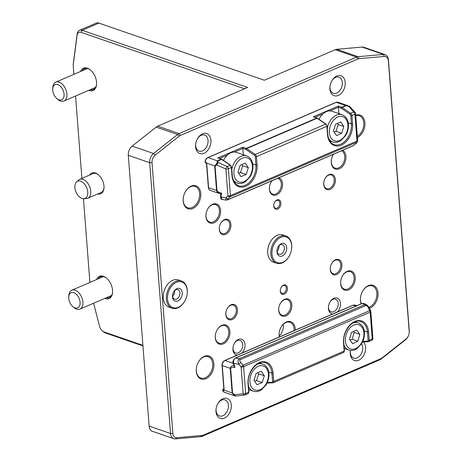 <?xml version="1.0" encoding="UTF-8"?>
<svg xmlns="http://www.w3.org/2000/svg" width="462" height="462" viewBox="0 0 462 462"><rect width="100%" height="100%" fill="white"/><g stroke="black" fill="none" stroke-linecap="round" stroke-linejoin="round"><path stroke-width="0.69" d="M83.87 198.747L86.498 198.556A10.28 6.301 -113.3 0 0 87.786 198.244A10.28 6.301 -113.3 0 0 89.507 186.307A10.28 6.301 -113.3 0 0 79.649 179.36A10.28 6.301 -113.3 0 0 78.54 180.082L76.594 181.861A9.402 5.763 66.7 0 1 86.625 187.549A9.402 5.763 66.7 0 1 83.87 198.747A9.402 5.763 66.7 0 1 74.902 187.607A9.402 5.763 66.7 0 1 76.594 181.861M87.786 198.244L101.068 192.521A10.28 6.301 -113.3 0 0 104.031 187.457M98.649 174.965A10.28 6.301 -113.3 0 0 96.269 173.62A10.28 6.301 -113.3 0 0 92.931 173.637L79.649 179.36M72.875 306.647L73.96 307.565A10.28 6.301 -113.3 0 0 79.949 309.113A10.28 6.301 -113.3 0 0 82.917 302.102A10.28 6.301 -113.3 0 0 71.812 290.228A10.28 6.301 -113.3 0 0 68.826 295.645L68.746 297.066A8.264 5.065 66.7 0 1 75.202 293.387A8.264 5.065 66.7 0 1 79.978 304.481A8.264 5.065 66.7 0 1 72.875 306.647A8.264 5.065 66.7 0 1 68.763 298.348A8.264 5.065 66.7 0 1 68.746 297.066M56.861 98.556L57.946 99.474A10.28 6.301 -113.3 0 0 63.935 101.028A10.28 6.301 -113.3 0 0 66.903 94.011A10.28 6.301 -113.3 0 0 55.804 82.144A10.28 6.301 -113.3 0 0 52.812 87.561L52.732 88.981A8.264 5.065 66.7 0 1 58.31 84.812A8.264 5.065 66.7 0 1 64.062 94.167A8.264 5.065 66.7 0 1 56.861 98.556A8.264 5.065 66.7 0 1 52.732 88.981M278.205 246.679A5.059 3.488 -70.9 0 1 280.359 244.768A5.059 3.488 -70.9 0 1 282.369 244.641A5.059 3.488 -70.9 0 1 284.338 249.185A5.059 3.488 -70.9 0 1 281.075 254.071A5.059 3.488 -70.9 0 1 279.065 254.198A5.059 3.488 -70.9 0 1 277.05 250.023M281.37 243.641A6.699 4.62 109.1 0 0 278.343 246.442A6.699 4.62 109.1 0 0 277.015 250.294A6.699 4.62 109.1 0 0 281.497 256.237A6.699 4.62 109.1 0 0 286.729 248.238A6.699 4.62 109.1 0 0 281.37 243.641M277.079 251.293A5.059 3.488 109.1 0 0 278.008 250.109A5.059 3.488 109.1 0 0 279.008 247.205A5.059 3.488 109.1 0 0 279.008 245.697M282.802 262.295A13.571 9.361 -70.9 0 1 271.945 252.985A13.571 9.361 -70.9 0 1 282.542 236.787A13.571 9.361 -70.9 0 1 291.62 248.816A13.571 9.361 -70.9 0 1 288.923 256.618A13.571 9.361 -70.9 0 1 282.802 262.295M279.031 246.968A6.699 4.62 -70.9 0 1 277.881 250.312M291.62 248.816L291.649 248.562A14.391 9.927 109.1 0 0 285.978 236.007A14.391 9.927 109.1 0 0 280.261 236.371A14.391 9.927 109.1 0 0 270.957 250.265A14.391 9.927 109.1 0 0 276.582 263.219A14.391 9.927 109.1 0 0 282.299 262.855A14.391 9.927 109.1 0 0 288.79 256.837L288.923 256.618M276.582 263.219L273.487 262.15A14.391 9.927 -70.9 0 1 267.816 249.595A14.391 9.927 -70.9 0 1 270.674 241.32A14.391 9.927 -70.9 0 1 277.165 235.302A14.391 9.927 -70.9 0 1 282.883 234.939L285.978 236.007M267.816 249.595L267.845 249.341A13.571 9.361 -70.9 0 1 270.536 241.539L270.674 241.32M351.461 332.513L356.6 330.012L359.794 334.355L357.848 341.193L352.702 343.693L349.509 339.351L351.461 332.513M359.794 334.355L354.169 332.415L353.39 331.572M350.011 340.032L352.217 339.252L357.848 341.193M352.217 339.252L354.169 332.415M256.133 373.435L261.301 371.205L264.328 375.768L262.179 382.559L257.011 384.788L253.985 380.226L256.133 373.435M264.328 375.768L258.697 373.827L257.773 372.73M254.631 381.196L256.549 380.613L262.179 382.559M256.549 380.613L258.697 373.827M223.874 389.171L223.77 389.218A0.82 0.502 -113.3 0 0 223.879 389.195A0.82 0.497 65.7 0 1 223.758 389.218L224.162 390.176L222.268 365.581L230.243 368.335L232.138 392.931L234.586 395.813L235.389 395.998A2.056 1.842 98.9 0 0 235.787 396.015M224.139 390.24L223.897 389.177M224.11 390.274L222.863 390.39A0.82 0.41 166.1 0 1 222.644 390.194L224.399 392.29A4.112 2.836 -70.9 0 1 222.863 390.39A0.82 0.653 -89.4 0 1 223.238 389.212L223.758 389.218M233.951 365.211A0.82 0.497 8.9 0 1 233.564 365.454L234.996 367.434L233.911 364.83M233.772 364.888L233.564 365.454C231.329 366.077 230.226 367.036 230.243 368.335A2.056 0.791 175.6 0 0 230.659 368.439C230.757 367.613 232.201 367.278 234.996 367.434L233.697 363.369L233.345 363.323C232.392 361.948 233.033 360.204 235.268 358.09L235.268 358.09A0.82 0.502 -113.3 0 1 235.533 358.09L362.433 303.413A0.82 0.502 -113.3 0 0 362.168 303.418L235.268 358.09M248.926 391.967L248.285 383.627A0.82 0.318 175.6 0 1 248.03 383.882L248.672 392.226A2.056 1.259 66.7 0 1 248.077 393.63L248.926 391.967A0.82 0.318 175.6 0 1 248.672 392.226L245.668 393.52L243.607 366.672A2.056 0.791 -4.4 0 1 241.124 366.932L238.744 364.247L233.697 363.369C233.229 360.914 233.841 359.153 235.533 358.09L239.264 358.737C237.803 359.84 237.63 361.677 238.744 364.247L240.714 362.503C239.622 361.128 239.483 360.169 240.304 359.632L365.552 305.671C366.557 305.422 367.457 306.052 368.249 307.553L369.652 310.66A2.056 1.259 66.7 0 1 370.172 312.145A2.056 0.791 -4.4 0 0 370.813 311.498A2.056 2.056 0 0 0 370.634 310.811A2.056 0.67 155.7 0 0 369.652 310.66L243.093 365.194L241.124 366.932L243.185 393.78A2.056 1.207 83.8 0 0 244.485 395.079A2.056 2.056 0 0 0 245.079 394.923A2.056 1.259 -113.3 0 0 245.668 393.52A2.056 0.791 175.6 0 1 243.185 393.78L234.632 394.715A2.056 0.814 114 0 0 234.76 395.761A2.056 1.842 98.9 0 0 235.389 395.998A2.056 2.056 0 0 0 235.932 396.009A2.056 1.207 -96.2 0 1 234.632 394.715L232.553 393.035L230.659 368.439M367.325 305.301L364.512 304.776L362.433 303.413L364.807 303.644L362.168 303.418M370.634 310.811L369.23 307.704L367.146 305.174L364.807 303.644M369.23 307.704A2.056 0.67 155.7 0 0 368.249 307.553M240.304 359.632A2.056 1.259 66.7 0 0 239.264 358.737L364.512 304.776A2.056 1.259 66.7 0 1 365.552 305.671M388.363 60.753L409.199 331.543A6.578 4.539 -70.9 0 1 409.165 333.119A6.578 4.539 -70.9 0 1 407.859 336.902A6.578 4.539 -70.9 0 1 406.11 338.912L382.091 357.911A6.578 4.539 -70.9 0 1 380.873 358.651L203.39 435.117A6.578 4.539 -70.9 0 1 202.137 435.447L176.836 437.693A6.578 4.539 -70.9 0 1 172.846 433.373L152.01 162.589A6.578 4.539 -70.9 0 1 155.099 155.215L179.112 136.215A6.578 4.539 -70.9 0 1 180.336 135.476L357.819 59.009A6.578 4.539 -70.9 0 1 359.066 58.68L384.372 56.433A6.578 4.539 -70.9 0 1 388.363 60.753L388.432 59.852A8.224 5.671 109.1 0 0 385.146 54.649A8.224 5.671 109.1 0 0 383.443 54.447L358.142 56.699A8.224 5.671 109.1 0 0 356.577 57.103L179.094 133.57A8.224 5.671 109.1 0 0 177.564 134.494L153.551 153.5A8.224 5.671 109.1 0 0 149.688 162.711L170.524 433.495A8.224 5.671 109.1 0 0 173.81 438.698A8.224 5.671 109.1 0 0 175.514 438.9L200.814 436.654A8.224 5.671 109.1 0 0 202.379 436.243L379.862 359.777A8.224 5.671 109.1 0 0 381.387 358.853L405.405 339.853A8.224 5.671 109.1 0 0 407.588 337.335L407.859 336.902M172.13 308.218L169.034 307.149A14.391 9.927 -70.9 0 1 163.363 294.594L163.392 294.34A13.571 9.361 -70.9 0 1 166.089 286.538L166.222 286.319A14.391 9.927 -70.9 0 1 172.713 280.301A14.391 9.927 -70.9 0 1 178.43 279.937L181.526 281.012A14.391 9.927 109.1 0 0 175.808 281.37A14.391 9.927 109.1 0 0 166.511 295.27A14.391 9.927 109.1 0 0 172.13 308.218A14.391 9.927 109.1 0 0 177.847 307.854A14.391 9.927 109.1 0 0 184.338 301.842L184.471 301.622A13.571 9.361 -70.9 0 1 178.355 307.294A13.571 9.361 -70.9 0 1 167.498 297.99A13.571 9.361 -70.9 0 1 178.095 281.791A13.571 9.361 -70.9 0 1 187.168 293.815A13.571 9.361 -70.9 0 1 184.471 301.622M337.352 311.977A8.31 5.735 109.1 0 0 339.299 299.734A8.31 5.735 109.1 0 0 330.128 301.773A8.31 5.735 109.1 0 0 328.476 306.549A8.31 5.735 109.1 0 0 332.663 313.998M224.393 418.122A10.557 7.282 109.1 0 0 230.584 401.98A10.557 7.282 109.1 0 0 218.139 403.112A10.557 7.282 109.1 0 0 216.043 409.182A10.557 7.282 109.1 0 0 224.393 418.122M338.305 95.426A10.557 7.282 109.1 0 0 344.502 79.285A10.557 7.282 109.1 0 0 332.051 80.417A10.557 7.282 109.1 0 0 329.955 86.486A10.557 7.282 109.1 0 0 338.305 95.426M205.948 378.707A12.133 8.368 109.1 0 0 213.063 360.158A12.133 8.368 109.1 0 0 198.758 361.457A12.133 8.368 109.1 0 0 196.35 368.433A12.133 8.368 109.1 0 0 205.948 378.707M357.426 137.532A12.133 8.368 109.1 0 0 364.922 122.788A12.133 8.368 109.1 0 0 355.711 115.24M348.643 289.865A10.077 6.947 109.1 0 0 354.556 274.457A10.077 6.947 109.1 0 0 342.671 275.537A10.077 6.947 109.1 0 0 340.673 281.335A10.077 6.947 109.1 0 0 348.643 289.865M285.903 315.921A9.049 6.243 109.1 0 0 291.21 302.084A9.049 6.243 109.1 0 0 280.544 303.055A9.049 6.243 109.1 0 0 278.742 308.258A9.049 6.243 109.1 0 0 285.903 315.921M232.224 319.508A8.021 5.532 109.1 0 0 236.925 307.242A8.021 5.532 109.1 0 0 227.471 308.102A8.021 5.532 109.1 0 0 225.878 312.71A8.021 5.532 109.1 0 0 232.224 319.508M277.679 209.038A4.938 3.401 109.1 0 0 280.573 201.496A4.938 3.401 109.1 0 0 274.751 202.021A4.938 3.401 109.1 0 0 273.775 204.862A4.938 3.401 109.1 0 0 277.679 209.038M225.67 234.378A8.021 5.532 109.1 0 0 230.376 222.112A8.021 5.532 109.1 0 0 220.923 222.973A8.021 5.532 109.1 0 0 219.329 227.587A8.021 5.532 109.1 0 0 225.67 234.378M272.153 180.682A9.049 6.243 109.1 0 0 271.223 181.988A9.049 6.243 109.1 0 0 269.427 187.191A9.049 6.243 109.1 0 0 276.588 194.854A9.049 6.243 109.1 0 0 282.455 185.915A9.049 6.243 109.1 0 0 278.626 177.893M333.293 154.585A9.252 6.381 -70.9 0 1 333.506 154.244A10.077 6.947 109.1 0 0 333.356 154.47A10.077 6.947 109.1 0 0 331.358 160.262A10.077 6.947 109.1 0 0 339.327 168.797A10.077 6.947 109.1 0 0 345.749 159.621A10.077 6.947 109.1 0 0 342.619 150.317M330.122 189.38A8.021 5.532 109.1 0 0 334.823 177.113A8.021 5.532 109.1 0 0 325.369 177.974A8.021 5.532 109.1 0 0 323.775 182.588A8.021 5.532 109.1 0 0 330.122 189.38M213.993 222.8A10.077 6.947 109.1 0 0 219.9 207.392A10.077 6.947 109.1 0 0 208.021 208.472A10.077 6.947 109.1 0 0 206.017 214.264A10.077 6.947 109.1 0 0 213.993 222.8M284.228 294.167A4.938 3.401 109.1 0 0 287.121 286.619A4.938 3.401 109.1 0 0 281.306 287.15A4.938 3.401 109.1 0 0 280.324 289.986A4.938 3.401 109.1 0 0 284.228 294.167M223.308 343.867A10.077 6.947 109.1 0 0 229.216 328.459A10.077 6.947 109.1 0 0 217.336 329.539A10.077 6.947 109.1 0 0 215.332 335.337A10.077 6.947 109.1 0 0 223.308 343.867M295.247 330.122A11.105 7.658 109.1 0 0 290.344 321.564A11.105 7.658 109.1 0 0 281.358 326.617A11.105 7.658 109.1 0 0 279.158 333.004A11.105 7.658 109.1 0 0 279.273 337M336.671 274.503A8.021 5.532 109.1 0 0 341.378 262.243A8.021 5.532 109.1 0 0 331.918 263.103A8.021 5.532 109.1 0 0 330.324 267.712A8.021 5.532 109.1 0 0 336.671 274.503M369.467 308.229A12.133 8.368 109.1 0 0 370.079 307.992A12.133 8.368 109.1 0 0 377.194 289.443A12.133 8.368 109.1 0 0 362.889 290.742A12.133 8.368 109.1 0 0 360.481 297.719A12.133 8.368 109.1 0 0 361.105 303.875M192.845 208.454A12.133 8.368 109.1 0 0 199.959 189.905A12.133 8.368 109.1 0 0 185.655 191.204A12.133 8.368 109.1 0 0 183.247 198.181A12.133 8.368 109.1 0 0 192.845 208.454M204.019 153.286A10.557 7.282 109.1 0 0 210.21 137.145A10.557 7.282 109.1 0 0 197.759 138.277A10.557 7.282 109.1 0 0 195.663 144.346A10.557 7.282 109.1 0 0 204.019 153.286M350.462 350.444A10.557 7.282 109.1 0 0 350.335 351.322A10.557 7.282 109.1 0 0 358.685 360.268A10.557 7.282 109.1 0 0 365.176 351.744A10.557 7.282 109.1 0 0 363.409 341.863M241.857 353.124A8.31 5.735 109.1 0 0 243.803 340.875A8.31 5.735 109.1 0 0 234.632 342.914A8.31 5.735 109.1 0 0 232.981 347.695A8.31 5.735 109.1 0 0 237.168 355.139M223.493 160.406A14.391 9.927 -70.9 0 1 227.443 155.036A14.391 9.927 -70.9 0 1 234.407 152.038A14.391 9.927 -70.9 0 1 236.584 152.42L246.72 155.913A14.391 9.927 109.1 0 0 241.002 156.277A14.391 9.927 109.1 0 0 231.808 169.479M240.125 165.35L245.293 163.121L248.313 167.683L246.165 174.469L240.997 176.698L237.976 172.135L240.125 165.35M248.313 167.683L242.683 165.737L241.765 164.639M238.617 173.106L240.535 172.528L246.165 174.469M240.535 172.528L242.683 165.737M243.353 154.753L242.862 148.394L245.772 149.399A0.82 0.566 -70.9 0 1 246.31 148.383L242.839 147.187L242.862 148.394L234.407 152.038M318.988 119.265A14.391 9.927 -70.9 0 1 322.944 113.895A14.391 9.927 -70.9 0 1 329.903 110.892A14.391 9.927 -70.9 0 1 332.08 111.273L342.215 114.772A14.391 9.927 109.1 0 0 336.423 115.165A14.391 9.927 109.1 0 0 327.304 128.332M335.591 124.238L340.754 121.968L343.803 126.496L341.689 133.293L336.527 135.562L333.477 131.035L335.591 124.238M343.803 126.496L338.178 124.549L337.277 123.498M334.095 131.959L336.059 131.347L341.689 133.293M336.059 131.347L338.178 124.549M338.848 113.612L338.334 106.041L313.265 116.84L317.065 118.018A0.82 0.566 109.1 0 0 316.741 118.041A2.056 1.259 66.7 0 1 317.111 118.232L325.687 124.122A2.056 1.259 66.7 0 1 326.871 126.311L327.512 134.65A17.273 11.914 109.1 0 0 341.268 145.143A17.273 11.914 109.1 0 0 352.581 123.851L351.94 115.506A2.056 1.259 -113.3 0 0 350.756 113.323L342.175 107.432A2.056 1.259 -113.3 0 0 341.811 107.242L338.334 106.041M206.664 163.092L206.295 163.103A0.82 0.797 -145.8 0 1 206.531 163.548L206.658 163.086L214.674 165.927L216.562 190.517C216.742 191.828 218.012 192.943 220.362 193.861A0.82 0.803 118.7 0 1 220.876 194.548M221.783 159.332A0.82 0.566 109.1 0 0 221.569 159.165L217.769 157.987L221.246 159.188L217.365 160.857L207.981 157.617A0.82 0.502 66.7 0 0 207.715 157.617C206.202 158.379 205.319 159.765 205.064 161.769L205.29 161.937A4.112 2.836 -70.9 0 1 207.981 157.617L336.301 102.327A4.112 2.836 -70.9 0 1 337.936 102.223L348.129 105.746L345.686 105.567L341.811 107.242A0.82 0.566 -70.9 0 0 341.268 108.252A1.236 0.757 66.7 0 1 341.493 108.368A0.82 0.468 -55.5 0 1 342.175 107.432L346.055 105.758A2.056 1.259 -113.3 0 0 345.686 105.567L336.301 102.327A0.82 0.502 66.7 0 0 336.036 102.333L337.936 102.223M205.405 162.497A0.82 0.491 -53.1 0 1 205.388 162.485L205.388 162.485A0.82 0.491 -53.1 0 1 205.29 161.937L206.624 163.028M349.191 106.185L349.307 106.214A2.056 0.814 114 0 0 348.695 106.393A2.056 1.444 -41.9 0 1 350 106.716A2.056 2.056 0 0 0 349.307 106.214A2.056 0.814 114 0 1 349.422 106.3M231.635 167.192A0.82 0.318 175.6 0 1 231.375 167.452L232.016 175.797A0.82 0.318 175.6 0 0 232.276 175.537L231.635 167.192L230.567 165.269A0.82 0.468 124.5 0 0 230.192 165.263L227.194 166.557A2.056 0.814 114 0 0 225.889 169.005L227.957 195.853L225.935 197.776L226.028 200.098L222.06 199.411L220.888 196.899L221.587 193.18L220.836 194.877L220.432 193.89M341.493 108.368L350.069 114.258A1.236 0.757 66.7 0 1 350.779 115.569A0.82 0.318 -4.4 0 0 351.94 115.506L354.937 114.218A2.056 0.791 -4.4 0 0 355.584 113.571A2.056 2.056 0 0 0 355.064 112.353A2.056 1.444 138.1 0 0 353.753 112.029A2.056 1.259 66.7 0 1 354.937 114.218L357.005 141.066A2.056 1.259 66.7 0 1 356.699 142.261A2.056 1.773 34.9 0 0 357.282 141.753A2.056 2.056 0 0 0 357.646 140.419A2.056 0.791 175.6 0 1 357.005 141.066L230.44 195.593A2.056 0.791 175.6 0 1 227.957 195.853A2.056 1.299 46.5 0 0 230.134 196.789A2.056 1.259 -113.3 0 0 230.44 195.593L228.378 168.745A2.056 0.791 -4.4 0 1 225.889 169.005L216.961 165.032A2.056 0.814 -66 0 1 218.26 162.589L217.735 161.047A2.056 1.259 -113.3 0 0 217.365 160.857L216.88 163.404A2.056 1.207 83.8 0 0 216.961 165.032L215.084 166.031L216.978 190.621C217.204 191.505 218.74 192.359 221.587 193.18L220.617 193.919M226.068 200.104L227.708 199.832A2.056 1.259 -113.3 0 0 227.991 199.624C227.154 199.93 227.194 199.624 228.107 198.712A2.056 1.299 46.5 0 1 225.935 197.776L220.888 196.899A0.82 0.416 -169.4 0 1 220.513 196.448L220.842 194.704M230.567 165.269L221.991 159.378A0.82 0.468 124.5 0 0 221.616 159.373L230.192 165.263A2.056 1.259 66.7 0 1 231.375 167.452L228.378 168.745A2.056 1.259 -113.3 0 0 227.194 166.557L218.26 162.589A2.056 1.444 138.1 0 0 216.88 163.404L214.674 165.927A2.056 0.791 175.6 0 0 215.084 166.031M227.708 199.832L352.956 145.865A2.056 1.259 -113.3 0 0 353.239 145.663L227.991 199.624M352.956 145.865L356.237 143.255A2.056 1.773 -145.1 0 1 356.237 143.26A2.056 1.773 -145.1 0 1 355.648 143.763L353.239 145.663M385.146 54.649L363.756 47.263A8.224 5.671 109.1 0 0 362.052 47.06L336.752 49.313A8.224 5.671 109.1 0 0 335.187 49.717L264.351 80.238L98.897 23.1A8.224 5.042 -113.3 0 0 96.223 23.112L79.51 30.313A8.224 5.042 -113.3 0 0 77.177 34.032L73.354 63.144A8.224 5.042 -113.3 0 0 73.296 63.756L73.227 64.917A6.578 4.031 66.7 0 1 73.273 64.426L77.102 35.314A6.578 4.031 66.7 0 1 81.104 32.328L244.542 88.768M142.92 345.357L104.164 331.976A6.578 4.031 66.7 0 1 102.466 330.971A6.578 4.031 66.7 0 1 99.469 325.987L93.59 303.234M102.466 330.971L103.355 331.722A8.224 5.042 -113.3 0 0 105.475 332.975L142.966 345.923M89.899 282.438L83.46 198.758M81.895 178.39L75.554 96.021M73.891 74.347L73.244 65.939A6.578 4.031 66.7 0 1 73.227 64.917M180.336 135.476L179.094 133.57L157.704 126.184L247.638 87.439L82.184 30.301A8.224 5.042 -113.3 0 0 79.51 30.313M88.692 90.361A12.133 7.438 -113.3 0 0 89.108 90.517A12.133 7.438 -113.3 0 0 96.575 84.107A12.133 7.438 -113.3 0 0 90.517 70.045A12.133 7.438 -113.3 0 0 80.555 71.477M89.536 175.104A11.307 6.93 66.7 0 1 95.455 172.996A11.307 6.93 66.7 0 1 98.366 174.717A11.307 6.93 66.7 0 1 104.014 187.826A11.307 6.93 66.7 0 1 97.667 193.982M104.701 298.446A12.133 7.438 -113.3 0 0 105.117 298.602A12.133 7.438 -113.3 0 0 112.584 292.192A12.133 7.438 -113.3 0 0 106.526 278.13A12.133 7.438 -113.3 0 0 96.564 279.562M409.165 333.119L409.222 332.605A8.224 5.671 109.1 0 0 409.268 330.636L388.432 59.852M157.704 126.184A8.224 5.671 109.1 0 0 156.179 127.108L132.161 146.113A8.224 5.671 109.1 0 0 128.297 155.324L149.688 162.711L152.01 162.589M172.846 433.373L170.524 433.495L149.134 426.108A8.224 5.671 109.1 0 0 152.42 431.312L173.81 438.698M149.134 426.108L128.297 155.324M234.494 343.151A6.664 4.597 -70.9 0 1 237.37 340.563A6.664 4.597 -70.9 0 1 240.021 340.396A6.664 4.597 -70.9 0 1 242.625 346.396A6.664 4.597 -70.9 0 1 238.317 352.829A6.664 4.597 -70.9 0 1 235.666 352.997A6.664 4.597 -70.9 0 1 233.015 347.424M329.989 302.004A6.664 4.597 -70.9 0 1 332.865 299.422A6.664 4.597 -70.9 0 1 335.516 299.255A6.664 4.597 -70.9 0 1 338.12 305.249A6.664 4.597 -70.9 0 1 333.812 311.688A6.664 4.597 -70.9 0 1 331.162 311.856A6.664 4.597 -70.9 0 1 328.511 306.283M361.532 343.797A8.501 5.862 -70.9 0 1 362.185 351.634A8.501 5.862 -70.9 0 1 357.132 357.888A8.501 5.862 -70.9 0 1 353.759 358.102A8.501 5.862 -70.9 0 1 350.375 350.987M217.966 403.401A8.501 5.862 -70.9 0 1 221.639 400.104A8.501 5.862 -70.9 0 1 225.017 399.89A8.501 5.862 -70.9 0 1 228.332 407.542A8.501 5.862 -70.9 0 1 222.84 415.748A8.501 5.862 -70.9 0 1 219.467 415.962A8.501 5.862 -70.9 0 1 216.083 408.847M197.586 138.565A8.501 5.862 -70.9 0 1 201.259 135.268A8.501 5.862 -70.9 0 1 204.637 135.054A8.501 5.862 -70.9 0 1 207.958 142.7A8.501 5.862 -70.9 0 1 202.466 150.907A8.501 5.862 -70.9 0 1 199.087 151.12A8.501 5.862 -70.9 0 1 195.709 144.011M331.878 80.706A8.501 5.862 -70.9 0 1 335.551 77.408A8.501 5.862 -70.9 0 1 338.929 77.194A8.501 5.862 -70.9 0 1 342.25 84.841A8.501 5.862 -70.9 0 1 336.758 93.047A8.501 5.862 -70.9 0 1 333.379 93.266A8.501 5.862 -70.9 0 1 330.001 86.151M185.591 191.314A11.307 7.802 -70.9 0 1 190.621 186.694A11.307 7.802 -70.9 0 1 195.114 186.411A11.307 7.802 -70.9 0 1 199.532 196.587A11.307 7.802 -70.9 0 1 192.227 207.507A11.307 7.802 -70.9 0 1 187.734 207.79A11.307 7.802 -70.9 0 1 183.264 198.054M198.689 361.567A11.307 7.802 -70.9 0 1 203.725 356.947A11.307 7.802 -70.9 0 1 208.218 356.664A11.307 7.802 -70.9 0 1 212.63 366.84A11.307 7.802 -70.9 0 1 205.324 377.76A11.307 7.802 -70.9 0 1 200.831 378.043A11.307 7.802 -70.9 0 1 196.362 368.306M362.826 290.852A11.307 7.802 -70.9 0 1 367.856 286.232A11.307 7.802 -70.9 0 1 372.349 285.949A11.307 7.802 -70.9 0 1 376.767 296.125A11.307 7.802 -70.9 0 1 369.461 307.039A11.307 7.802 -70.9 0 1 368.988 307.224M361.33 303.777A11.307 7.802 -70.9 0 1 360.499 297.592M355.74 115.633A11.307 7.802 -70.9 0 1 359.251 115.696A11.307 7.802 -70.9 0 1 363.738 125.214A11.307 7.802 -70.9 0 1 357.328 136.296M82.126 70.802A11.307 6.93 66.7 0 1 84.367 68.711A11.307 6.93 66.7 0 1 90.737 70.236M96.587 83.813A11.307 6.93 66.7 0 1 93.318 89.484A11.307 6.93 66.7 0 1 90.263 89.686M98.135 278.886A11.307 6.93 66.7 0 1 100.381 276.802A11.307 6.93 66.7 0 1 106.751 278.326M112.601 291.897A11.307 6.93 66.7 0 1 109.332 297.574A11.307 6.93 66.7 0 1 106.272 297.771M341.545 150.785A9.252 6.381 -70.9 0 1 344.629 159.275A9.252 6.381 -70.9 0 1 338.71 167.845A9.252 6.381 -70.9 0 1 335.031 168.081A9.252 6.381 -70.9 0 1 331.375 160.135M325.3 178.089A7.196 4.966 -70.9 0 1 331.341 175.006A7.196 4.966 -70.9 0 1 334.147 181.479A7.196 4.966 -70.9 0 1 329.498 188.427A7.196 4.966 -70.9 0 1 326.64 188.606A7.196 4.966 -70.9 0 1 323.793 182.455M220.853 223.088A7.196 4.966 -70.9 0 1 226.888 220.004A7.196 4.966 -70.9 0 1 229.701 226.478A7.196 4.966 -70.9 0 1 225.052 233.425A7.196 4.966 -70.9 0 1 222.193 233.61A7.196 4.966 -70.9 0 1 219.346 227.454M207.952 208.581A9.252 6.381 -70.9 0 1 215.737 204.591A9.252 6.381 -70.9 0 1 219.346 212.913A9.252 6.381 -70.9 0 1 213.369 221.847A9.252 6.381 -70.9 0 1 209.696 222.083A9.252 6.381 -70.9 0 1 206.035 214.137M227.402 308.212A7.196 4.966 -70.9 0 1 233.443 305.128A7.196 4.966 -70.9 0 1 236.249 311.607A7.196 4.966 -70.9 0 1 231.601 318.555A7.196 4.966 -70.9 0 1 228.742 318.734A7.196 4.966 -70.9 0 1 225.895 312.583M217.267 329.654A9.252 6.381 -70.9 0 1 225.052 325.658A9.252 6.381 -70.9 0 1 228.661 333.986A9.252 6.381 -70.9 0 1 222.684 342.919A9.252 6.381 -70.9 0 1 219.011 343.151A9.252 6.381 -70.9 0 1 215.35 335.204M331.849 263.213A7.196 4.966 -70.9 0 1 337.889 260.129A7.196 4.966 -70.9 0 1 340.702 266.603A7.196 4.966 -70.9 0 1 336.047 273.55A7.196 4.966 -70.9 0 1 333.189 273.735A7.196 4.966 -70.9 0 1 330.342 267.579M342.608 275.652A9.252 6.381 -70.9 0 1 350.387 271.656A9.252 6.381 -70.9 0 1 354.002 279.984A9.252 6.381 -70.9 0 1 348.025 288.917A9.252 6.381 -70.9 0 1 344.346 289.148A9.252 6.381 -70.9 0 1 340.69 281.202M281.294 326.726A10.28 7.092 -70.9 0 1 285.863 322.54A10.28 7.092 -70.9 0 1 289.945 322.28A10.28 7.092 -70.9 0 1 294.057 330.63M279.406 336.942A10.28 7.092 -70.9 0 1 279.169 332.871M279.221 336.007A10.28 7.092 109.1 0 0 283.27 324.289M280.474 303.17A8.224 5.671 -70.9 0 1 284.118 299.838A8.224 5.671 -70.9 0 1 287.381 299.63A8.224 5.671 -70.9 0 1 290.592 307.028A8.224 5.671 -70.9 0 1 285.279 314.969A8.224 5.671 -70.9 0 1 282.016 315.176A8.224 5.671 -70.9 0 1 278.759 308.131M279.302 305.74A8.224 5.671 109.1 0 0 279.429 305.382M281.237 287.266A4.112 2.836 -70.9 0 1 283.027 285.649A4.112 2.836 -70.9 0 1 284.656 285.545A4.112 2.836 -70.9 0 1 286.267 289.247A4.112 2.836 -70.9 0 1 283.604 293.214A4.112 2.836 -70.9 0 1 281.976 293.318A4.112 2.836 -70.9 0 1 280.342 289.853M274.682 202.137A4.112 2.836 -70.9 0 1 276.472 200.525A4.112 2.836 -70.9 0 1 278.107 200.421A4.112 2.836 -70.9 0 1 279.712 204.117A4.112 2.836 -70.9 0 1 277.056 208.091A4.112 2.836 -70.9 0 1 275.421 208.195A4.112 2.836 -70.9 0 1 273.793 204.73M277.443 178.401A8.224 5.671 -70.9 0 1 278.066 178.563A8.224 5.671 -70.9 0 1 281.277 185.961A8.224 5.671 -70.9 0 1 275.964 193.901A8.224 5.671 -70.9 0 1 272.695 194.109A8.224 5.671 -70.9 0 1 269.444 187.058M271.159 182.097A8.224 5.671 -70.9 0 1 272.274 180.63M269.987 184.673A8.224 5.671 109.1 0 0 270.108 184.315M163.363 294.594A14.391 9.927 -70.9 0 1 166.222 286.319M187.168 293.815L187.197 293.561A14.391 9.927 109.1 0 0 181.526 281.012M174.584 291.967A6.699 4.62 -70.9 0 1 173.429 295.31M172.626 296.292A5.059 3.488 109.1 0 0 173.556 295.108A5.059 3.488 109.1 0 0 174.561 292.203A5.059 3.488 109.1 0 0 174.561 290.702M176.917 288.646A6.699 4.62 109.1 0 0 173.897 291.447A6.699 4.62 109.1 0 0 172.563 295.299A6.699 4.62 109.1 0 0 177.044 301.236A6.699 4.62 109.1 0 0 182.276 293.237A6.699 4.62 109.1 0 0 176.917 288.646M173.758 291.684A5.059 3.488 -70.9 0 1 175.907 289.766A5.059 3.488 -70.9 0 1 177.916 289.639A5.059 3.488 -70.9 0 1 179.891 294.19A5.059 3.488 -70.9 0 1 176.623 299.07A5.059 3.488 -70.9 0 1 174.619 299.197A5.059 3.488 -70.9 0 1 172.603 295.027M343.976 345.022A14.391 9.927 109.1 0 0 348.827 350.069C351.478 350.924 354.163 350.473 356.872 348.729L361.48 343.89C363.796 340.061 364.755 336.036 364.368 331.814C363.975 327.535 361.925 324.549 358.223 322.857A14.391 9.927 109.1 0 0 352.258 323.336M363.86 332.386A12.751 8.795 -70.9 0 1 355.936 348.406A12.751 8.795 -70.9 0 1 345.443 341.32A12.751 8.795 -70.9 0 1 353.366 325.3A12.751 8.795 -70.9 0 1 363.86 332.386M248.481 386.163A14.391 9.927 109.1 0 0 253.332 391.216C255.983 392.065 258.668 391.62 261.377 389.876L265.985 385.031C268.191 381.398 269.167 377.552 268.919 373.498C268.514 368.74 266.447 365.575 262.728 364.004A14.391 9.927 109.1 0 0 257.011 364.368A14.391 9.927 109.1 0 0 256.757 364.478M268.405 374.012A12.751 8.795 -70.9 0 1 260.06 389.726A12.751 8.795 -70.9 0 1 249.907 381.982A12.751 8.795 -70.9 0 1 258.252 366.268A12.751 8.795 -70.9 0 1 268.405 374.012M223.92 389.524A0.82 0.45 -14.8 0 1 223.741 389.818A0.82 0.641 -90.3 0 0 223.775 390.309M223.885 389.299L222.049 365.39A0.82 0.318 -4.4 0 0 222.268 365.581A4.112 2.836 -70.9 0 1 224.965 360.516L353.286 305.226A4.112 2.836 -70.9 0 1 354.92 305.122L356.745 305.752M223.856 388.946L223.238 389.212A0.82 0.502 -113.3 0 0 223.117 389.241A0.82 0.502 -113.3 0 0 222.892 389.547M232.553 393.035A2.056 0.791 175.6 0 1 232.138 392.931L224.162 390.176M354.92 305.122L353.02 305.226A0.82 0.502 66.7 0 1 353.286 305.226L355.884 306.121M353.02 305.226L224.694 360.516A0.82 0.502 66.7 0 1 224.965 360.516L233.379 363.421M248.285 383.627C246.899 372.101 258.137 359.321 265.367 362.739A16.447 11.348 -70.9 0 1 271.939 373.146A0.82 0.318 -4.4 0 0 273.1 373.082A17.273 11.914 109.1 0 0 259.338 362.595A17.273 11.914 109.1 0 0 248.03 383.882M268.74 372.043L271.939 373.146L272.58 381.491A0.82 0.318 -4.4 0 0 273.741 381.427L273.1 373.082M272.58 381.491A1.236 0.757 66.7 0 1 272.037 382.369A0.82 0.629 89.1 0 0 272.834 382.894A2.056 1.259 -113.3 0 0 273.146 382.831A2.056 1.259 -113.3 0 0 273.741 381.427L344.167 351.085A2.056 1.259 66.7 0 1 343.572 352.483L273.146 382.831L267.082 383.021M272.037 382.369L267.342 382.444M343.572 352.483L344.427 350.825A0.82 0.318 175.6 0 1 344.167 351.085L343.526 342.74A0.82 0.318 175.6 0 0 343.78 342.481C342.394 330.954 353.632 318.174 360.868 321.598A16.447 11.348 -70.9 0 1 367.434 331.999A0.82 0.318 -4.4 0 0 368.595 331.941A17.273 11.914 109.1 0 0 354.839 321.448A17.273 11.914 109.1 0 0 343.526 342.74M364.235 330.896L367.434 331.999L368.075 340.344A0.82 0.318 -4.4 0 0 369.236 340.28L368.595 331.941M368.075 340.344A1.236 0.757 66.7 0 1 367.533 341.227A0.82 0.629 89.1 0 0 368.335 341.747A2.056 1.259 -113.3 0 0 368.641 341.684A2.056 1.259 -113.3 0 0 369.236 340.28L372.233 338.993A2.056 1.259 66.7 0 1 371.644 340.39L368.145 341.793L362.578 341.874M367.533 341.227L362.837 341.297M371.644 340.39A2.056 2.056 0 0 0 372.88 338.346A2.056 0.791 175.6 0 1 372.233 338.993L370.172 312.145L243.607 366.672A2.056 1.259 -113.3 0 0 243.093 365.194L240.714 362.503M244.768 394.987A2.056 1.259 -113.3 0 0 245.079 394.923L248.077 393.63M232.917 179.065A14.391 9.927 109.1 0 0 237.318 183.125C239.974 183.98 242.654 183.53 245.368 181.785L249.971 176.946C252.177 173.314 253.159 169.467 252.91 165.408C252.5 160.655 250.439 157.49 246.72 155.913M252.396 165.922A12.751 8.795 -70.9 0 1 244.046 181.635A12.751 8.795 -70.9 0 1 233.893 173.897A12.751 8.795 -70.9 0 1 242.244 158.183A12.751 8.795 -70.9 0 1 252.396 165.922M219.514 158.454L227.443 155.036M328.413 137.924A14.391 9.927 109.1 0 0 332.819 141.984C335.47 142.833 338.149 142.388 340.864 140.644L345.466 135.799C347.69 132.138 348.666 128.263 348.4 124.174C347.99 119.502 345.928 116.366 342.215 114.772M347.886 124.7A12.751 8.795 -70.9 0 1 339.605 140.465A12.751 8.795 -70.9 0 1 329.394 132.831A12.751 8.795 -70.9 0 1 337.676 117.065A12.751 8.795 -70.9 0 1 347.886 124.7M315.009 117.308L322.944 113.895M329.903 110.892L338.357 107.248L341.268 108.252M206.295 163.103A0.82 0.474 -54.6 0 1 206.266 162.745M206.693 163.173L208.587 187.763L216.562 190.517A2.056 0.791 175.6 0 0 216.978 190.621M208.362 187.572A0.82 0.318 -4.4 0 0 208.587 187.763A4.112 2.836 -70.9 0 0 210.227 190.367C209.43 190.332 208.807 189.397 208.362 187.572L206.526 163.658L205.388 162.485A0.82 0.82 0 0 1 205.064 161.769M350.069 114.258A0.82 0.468 -55.5 0 1 350.756 113.323L353.753 112.029L348.695 106.393L346.055 105.758M350.779 115.569L351.42 123.914A0.82 0.318 -4.4 0 0 352.581 123.851M348.227 122.811L351.42 123.914A16.447 11.348 -70.9 0 1 346.275 139.819A16.447 11.348 -70.9 0 1 334.113 144.606C330.503 143.266 328.39 139.865 327.772 134.396A0.82 0.318 175.6 0 1 327.512 134.65M327.772 134.396L327.131 126.051A0.82 0.318 175.6 0 1 326.871 126.311L256.445 156.653A2.056 1.259 -113.3 0 0 255.261 154.464L246.679 148.573L317.111 118.232A0.82 0.468 124.5 0 1 317.486 118.232L326.062 124.122A0.82 0.468 124.5 0 0 325.687 124.122L255.261 154.464A0.82 0.468 -55.5 0 0 254.574 155.399A1.236 0.757 66.7 0 1 255.284 156.716A0.82 0.318 -4.4 0 0 256.445 156.653L257.086 164.998A0.82 0.318 -4.4 0 1 255.925 165.061A16.447 11.348 -70.9 0 1 250.779 180.96A16.447 11.348 -70.9 0 1 238.617 185.747C235.008 184.413 232.894 181.006 232.276 175.537M317.279 118.185A0.82 0.566 109.1 0 0 317.065 118.018L317.486 118.232M313.265 116.84L316.741 118.041L246.31 148.383A2.056 1.259 -113.3 0 1 246.679 148.573A0.82 0.468 -55.5 0 0 245.998 149.515L254.574 155.399M242.839 147.187L217.769 157.987M255.284 156.716L255.925 165.061L252.731 163.952M232.016 175.797A17.273 11.914 109.1 0 0 245.772 186.284A17.273 11.914 109.1 0 0 257.086 164.998M221.991 159.378L221.569 159.165A0.82 0.566 109.1 0 0 221.246 159.188A2.056 1.259 66.7 0 1 221.616 159.373L217.735 161.047M228.107 198.712L230.134 196.789L356.699 142.261L355.648 143.763M104.164 331.976L105.475 332.975M73.273 64.426L73.354 63.144M77.102 35.314L77.177 34.032M81.104 32.328L82.184 30.301L98.897 23.1M409.199 331.543L409.268 330.636M406.11 338.912L405.405 339.853M382.091 357.911L381.387 358.853M380.873 358.651L379.862 359.777M203.39 435.117L202.379 436.243M202.137 435.447L200.814 436.654M176.836 437.693L175.514 438.9M155.099 155.215L153.551 153.5L132.161 146.113M179.112 136.215L177.564 134.494L156.179 127.108M357.819 59.009L356.577 57.103L335.187 49.717M359.066 58.68L358.142 56.699L336.752 49.313M384.372 56.433L383.443 54.447L362.052 47.06M103.442 276.599L71.812 290.228M111.579 295.484L79.949 309.113M87.428 68.515L55.804 82.144M95.565 87.399L63.935 101.028M358.223 322.857L355.139 321.795M348.827 350.069L344.242 348.487M262.728 364.004L259.644 362.936M253.332 391.216L248.747 389.628M223.856 388.917L223.117 389.241A0.82 0.82 0 0 0 222.644 390.194M224.399 392.29L234.586 395.813M234.09 365.667L233.986 365.101M234.043 365.517L233.345 363.323M222.049 365.39C222.049 363.092 222.932 361.469 224.694 360.516M344.427 350.825L343.78 342.481M244.485 395.079L235.932 396.009M372.88 338.346L370.813 311.498M237.318 183.125L234.234 182.063M332.819 141.984L329.729 140.916M207.715 157.617L336.036 102.333M220.461 193.907L210.227 190.367M222.06 199.411C221.067 199.526 220.553 198.539 220.513 196.448M326.062 124.122L327.131 126.051M355.064 112.353L350 106.716M357.646 140.419L355.584 113.571M356.237 143.26L357.282 141.753"/></g></svg>

